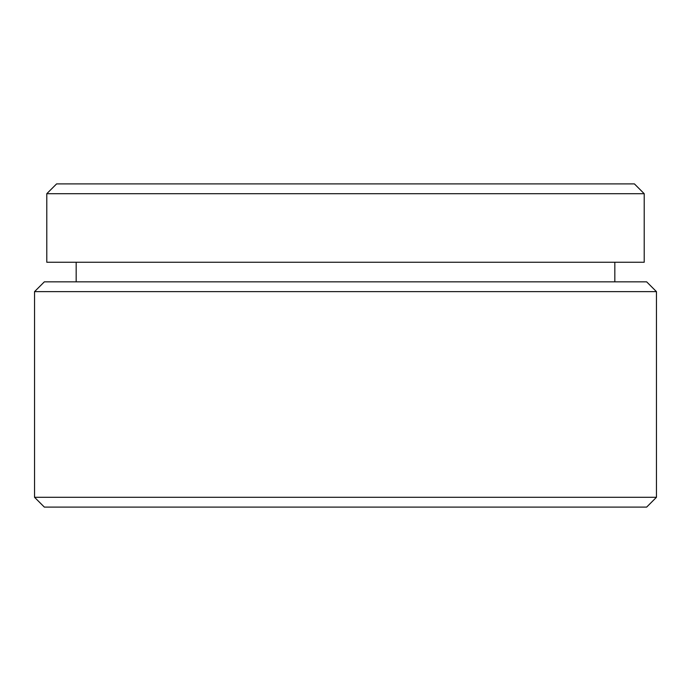 <?xml version="1.0" encoding="UTF-8"?>
<svg xmlns="http://www.w3.org/2000/svg" width="691" height="691" viewBox="0 0 691 691"><rect width="100%" height="100%" fill="white"/><g stroke="black" fill="none" stroke-linecap="round" stroke-linejoin="round"><path stroke-width="1.04" d="M56.584 183.901L634.416 183.901L644.211 193.696L46.789 193.696L56.584 183.901M44.345 281.842L646.655 281.842L656.45 291.637L34.55 291.637L44.345 281.842M656.45 497.304L646.655 507.099L44.345 507.099L34.55 497.304L656.45 497.304L656.45 291.637M34.55 497.304L34.55 291.637M614.826 281.842L614.826 262.252M76.174 281.842L76.174 262.252M46.789 193.696L46.789 262.252L644.211 262.252L644.211 193.696"/></g></svg>
